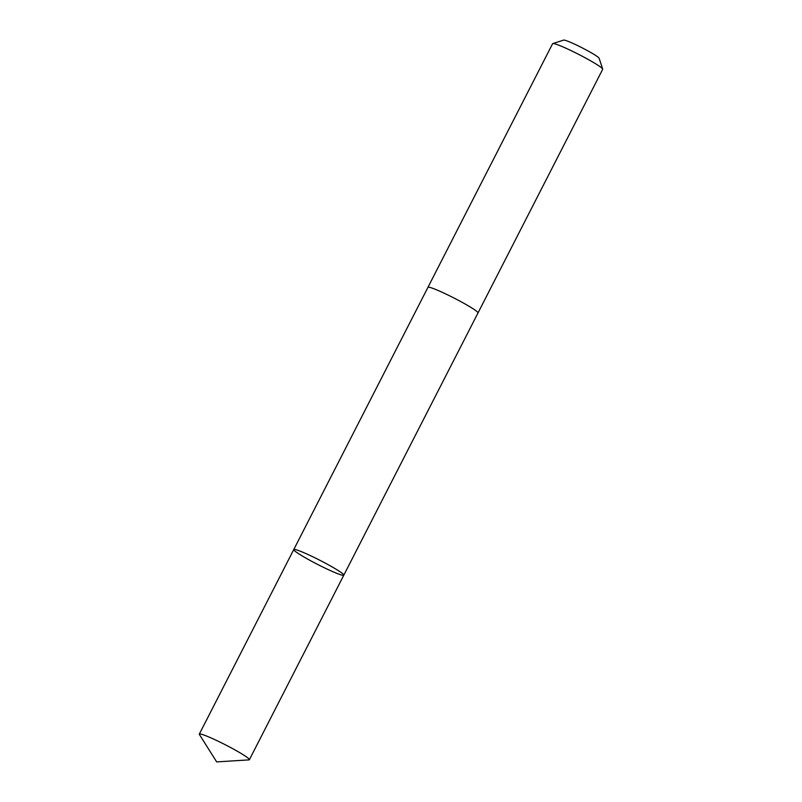 <?xml version="1.0" encoding="UTF-8"?>
<svg xmlns="http://www.w3.org/2000/svg" width="802" height="802" viewBox="0 0 802 802"><rect width="100%" height="100%" fill="white"/><g stroke="black" fill="none" stroke-linecap="round" stroke-linejoin="round"><path stroke-width="1.2" d="M427.927 287.377A28.12 2.356 27.1 0 1 427.947 287.327A28.11 2.356 27.1 0 1 439.476 291.066A28.11 2.356 27.1 0 1 465.471 304.189A28.11 2.356 27.1 0 1 478.002 312.94L343.807 575.184A28.11 2.356 -152.9 0 0 319.858 560.277A28.11 2.356 -152.9 0 0 293.753 549.571A28.11 2.356 -152.9 0 0 306.294 558.322A28.11 2.356 -152.9 0 0 332.289 571.445A28.11 2.356 -152.9 0 0 343.807 575.184A28.11 2.356 -152.9 0 0 319.858 560.277A28.11 2.356 -152.9 0 0 293.753 549.571L199.317 734.111A28.12 2.356 27.1 0 1 210.846 737.84A28.12 2.356 27.1 0 1 236.841 750.963A28.12 2.356 27.1 0 1 249.382 759.725A28.12 2.356 27.1 0 1 248.981 759.885L216.68 761.9L199.417 734.522A28.12 2.356 27.1 0 1 199.317 734.111M293.753 549.571L427.957 287.337A28.12 2.356 27.1 0 1 439.466 291.066A28.12 2.356 27.1 0 1 465.471 304.189A28.12 2.356 27.1 0 1 478.002 312.94A28.12 2.356 27.1 0 1 477.972 312.991M427.947 287.327L552.618 43.699A28.12 2.356 27.1 0 1 552.799 43.569A28.12 2.356 27.1 0 1 564.147 47.428A28.12 2.356 27.1 0 1 589.219 60.03A28.12 2.356 27.1 0 1 602.683 69.092A28.12 2.356 27.1 0 1 602.683 69.313L478.002 312.94M552.799 43.569L563.656 40.1A20 1.674 27.1 0 1 571.726 42.847A20 1.674 27.1 0 1 589.56 51.809A20 1.674 27.1 0 1 599.134 58.255L602.683 69.092M343.807 575.184L249.382 759.725"/></g></svg>
